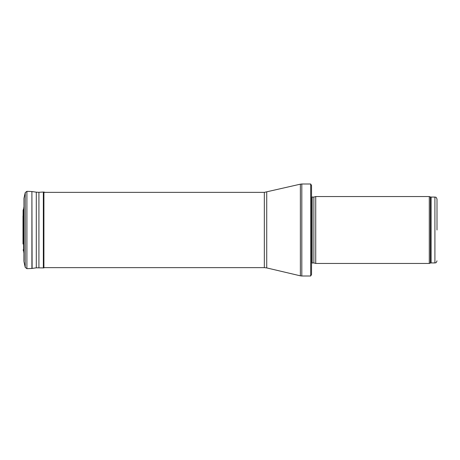 <?xml version="1.0" encoding="UTF-8"?>
<svg xmlns="http://www.w3.org/2000/svg" width="460" height="460" viewBox="0 0 460 460"><rect width="100%" height="100%" fill="white"/><g stroke="black" fill="none" stroke-linecap="round" stroke-linejoin="round"><path stroke-width="0.69" d="M437 230L437 199.157L437 230M429.289 230L429.289 263.453L315.727 263.453L315.727 196.546L429.289 196.546L429.289 230M310.684 184L311.546 185.466L311.546 274.534L310.684 276L301.817 276L301.817 184L310.684 184L310.684 276M23.914 253.069L23.604 251.01L23.604 208.989L23.103 210.151L23.069 243.461M437 199.157C436.005 196.299 435.528 197.466 434.907 197.07L434.907 262.93C435.528 262.533 436.005 263.701 437 260.843M434.907 197.07L431.095 197.07L431.095 262.93L434.907 262.93M431.095 197.07L430.382 196.943L430.382 263.057L431.095 262.93M313.881 262.959L313.881 197.041L313.881 262.959L315.727 263.453M313.668 197.07L312.139 197.07L312.139 262.93L311.546 263.177M266.725 192.084L266.725 267.915L264.333 267.634L264.333 192.366L300.38 184.167L300.38 275.833L301.817 276M23.966 199.583L23.966 260.417M25.225 192.608L25.225 267.392L26.904 268.68L26.904 191.32L25.225 192.608L23.966 198.277L23.92 261.154M26.904 191.32L31.901 191.538L31.901 268.462L36.3 267.818L43.913 267.927L43.913 192.073L45.241 192.366M31.901 191.538L32.114 268.445M32.114 191.555L36.3 192.182L36.3 267.818M36.3 192.182L38.922 192.297L38.922 267.703M38.922 192.297L43.343 192.027L43.343 267.973M23.103 210.151L23 244.03M430.382 196.943L429.289 196.546M430.382 263.057L429.289 263.453M313.881 197.041L315.727 196.546M313.668 262.93L312.139 262.93M312.139 197.07L311.546 196.822M300.38 184.167L301.817 184M266.725 267.915L300.38 275.833M264.333 192.366L43.913 192.366M264.333 267.634L43.913 267.634M23.914 206.931L23.604 208.989M23.966 198.277L23.914 261.28M25.225 267.392L23.966 261.723M26.904 268.68L31.901 268.462M43.343 192.027L43.913 192.073M23.604 251.01L23.103 249.849M23 215.97L23 243.995M23.069 216.539L23 216.005"/></g></svg>
